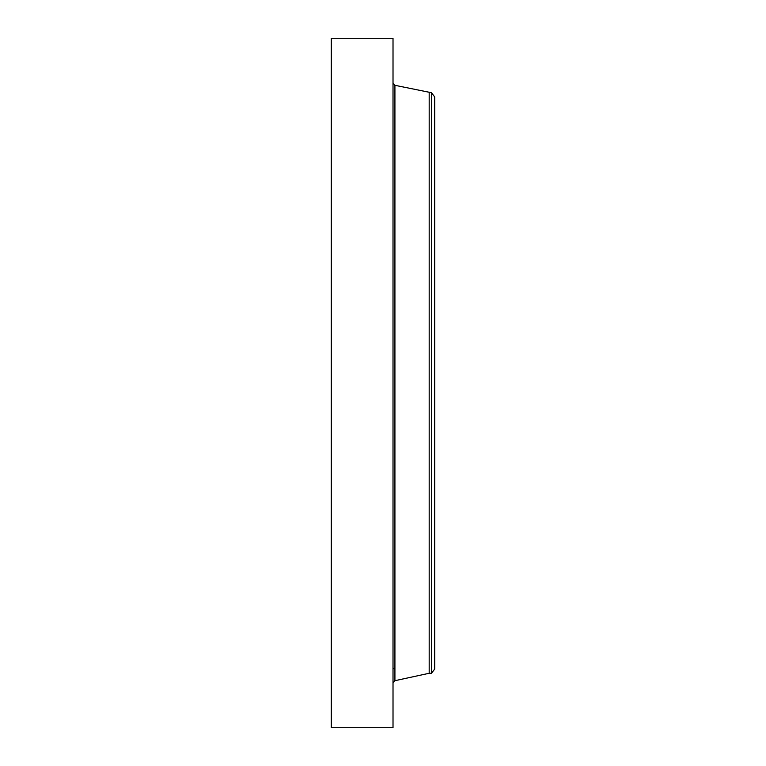 <?xml version="1.0" encoding="UTF-8"?>
<svg xmlns="http://www.w3.org/2000/svg" width="766" height="766" viewBox="0 0 766 766"><rect width="100%" height="100%" fill="white"/><g stroke="black" fill="none" stroke-linecap="round" stroke-linejoin="round"><path stroke-width="1.15" d="M331.285 727.7L331.285 38.3L393.015 38.3L393.015 727.7L331.285 727.7M431.469 92.724L431.469 673.276L434.715 669.044L434.715 96.956L431.469 92.724L394.921 85.304L393.015 82.939M431.469 673.276L429.18 673.276L429.18 92.724M429.18 673.276L394.921 680.696L394.921 85.304M393.015 668.44L394.921 668.44M394.921 680.696L393.015 683.061"/></g></svg>
